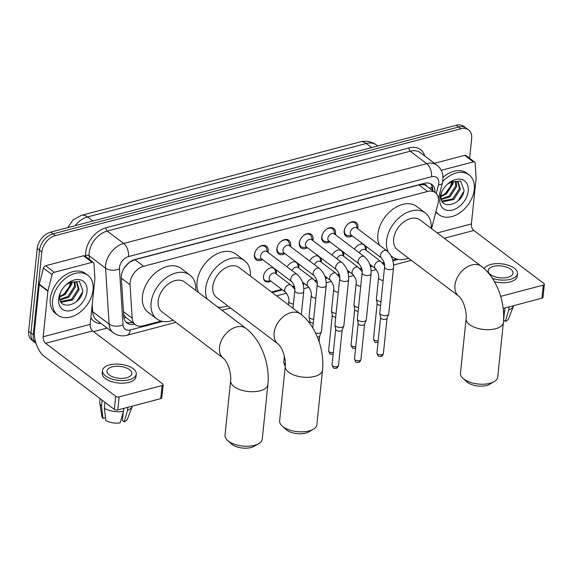 <?xml version="1.0" encoding="UTF-8"?>
<svg xmlns="http://www.w3.org/2000/svg" width="573" height="573" viewBox="0 0 573 573"><rect width="100%" height="100%" fill="white"/><g stroke="black" fill="none" stroke-linecap="round" stroke-linejoin="round"><path stroke-width="0.86" d="M275.785 269.582A7.986 5.508 -52.9 0 1 276.43 273.092A7.986 5.508 -52.9 0 1 276.286 273.966M270.864 281.128A7.986 5.508 -52.9 0 1 265.127 281.171A7.986 5.508 -52.9 0 1 263.465 276.508A7.986 5.508 -52.9 0 1 273.378 267.763M298.225 263.666A7.986 5.508 -52.9 0 1 298.87 267.176A7.986 5.508 -52.9 0 1 298.734 268.049M320.672 257.757A7.986 5.508 -52.9 0 1 321.317 261.267A7.986 5.508 -52.9 0 1 321.174 262.14M343.112 251.841A7.986 5.508 -52.9 0 1 343.757 255.35A7.986 5.508 -52.9 0 1 343.621 256.224M365.56 245.932A7.986 5.508 -52.9 0 1 366.204 249.441A7.986 5.508 -52.9 0 1 366.068 250.315M262.541 259.562A8.502 5.859 -52.9 0 1 256.16 259.755A8.502 5.859 -52.9 0 1 254.391 254.792A8.502 5.859 -52.9 0 1 259.139 246.963A8.502 5.859 -52.9 0 1 266.409 246.197A8.502 5.859 -52.9 0 1 268.178 251.16A8.502 5.859 -52.9 0 1 267.963 252.392M284.982 253.646A8.502 5.859 -52.9 0 1 278.6 253.839A8.502 5.859 -52.9 0 1 276.831 248.883A8.502 5.859 -52.9 0 1 281.587 241.047A8.502 5.859 -52.9 0 1 288.856 240.288A8.502 5.859 -52.9 0 1 290.626 245.244A8.502 5.859 -52.9 0 1 290.404 246.483M307.429 247.737A8.502 5.859 -52.9 0 1 301.047 247.93A8.502 5.859 -52.9 0 1 299.278 242.966A8.502 5.859 -52.9 0 1 304.027 235.138A8.502 5.859 -52.9 0 1 311.297 234.371A8.502 5.859 -52.9 0 1 313.066 239.335A8.502 5.859 -52.9 0 1 312.851 240.567M329.869 241.82A8.502 5.859 -52.9 0 1 323.487 242.014A8.502 5.859 -52.9 0 1 321.718 237.057A8.502 5.859 -52.9 0 1 326.474 229.221A8.502 5.859 -52.9 0 1 333.744 228.462A8.502 5.859 -52.9 0 1 335.513 233.419A8.502 5.859 -52.9 0 1 335.291 234.658M352.316 235.911A8.502 5.859 -52.9 0 1 345.934 236.105A8.502 5.859 -52.9 0 1 344.165 231.141A8.502 5.859 -52.9 0 1 348.914 223.305A8.502 5.859 -52.9 0 1 356.184 222.546A8.502 5.859 -52.9 0 1 357.953 227.51A8.502 5.859 -52.9 0 1 357.738 228.742M431.576 228.67L437.98 203.673A14.977 10.328 127.1 0 0 438.395 201.352A14.977 10.328 127.1 0 0 435.279 192.607A14.977 10.328 127.1 0 0 427.594 191.461L143.622 266.28A14.977 10.328 127.1 0 0 130.064 284.795L132.17 318.187A14.977 10.328 127.1 0 0 135.335 324.705A14.977 10.328 127.1 0 0 143.021 325.851L161.206 321.059M126.583 264.884A4.992 3.445 127.1 0 0 126.296 265.457L123.797 268.744A14.977 8.466 -3.6 0 1 123.775 268.751M426.885 186.254A4.992 3.445 127.1 0 0 423.433 184.585L423.218 184.642A14.977 10.328 -52.9 0 1 426.634 186.06L435.279 192.607M126.296 265.457A14.977 10.328 -52.9 0 1 130.515 261.754L130.3 261.811A4.992 3.445 127.1 0 0 129.942 261.925M123.646 314.441L125.845 317.471L135.335 324.705M423.218 184.642L418.927 184.907L134.949 259.719L130.515 261.754M271.48 292.008L281.687 289.315M292.552 286.457L294.25 286.006M302.945 283.714L304.134 283.406M314.992 280.541L316.697 280.097M325.392 277.805L326.574 277.49M337.44 274.632L339.137 274.181M347.832 271.889L349.021 271.581M359.88 268.716L361.584 268.271M370.28 265.979L371.462 265.664M382.327 262.806L384.025 262.355M392.72 260.063L396.659 259.025M354.458 249.155A7.986 5.508 -52.9 0 1 363.153 244.112M332.018 255.064A7.986 5.508 -52.9 0 1 340.713 250.021M309.57 260.98A7.986 5.508 -52.9 0 1 318.266 255.938M287.13 266.889A7.986 5.508 -52.9 0 1 295.826 261.847M35.984 343.206A14.977 10.328 -52.9 0 1 33.263 334.79L41.829 251.898L39.523 250.15A14.977 10.328 -52.9 0 1 53.031 233.863L458.558 127.027A14.977 10.328 -52.9 0 1 466.243 128.166A14.977 10.328 -52.9 0 0 458.558 127.027L53.031 233.863A14.977 10.328 -52.9 0 0 39.523 250.15L30.956 333.042L39.523 250.15L37.216 248.41A14.977 10.328 -52.9 0 1 50.725 232.115L456.251 125.279A14.977 10.328 -52.9 0 1 463.937 126.418L468.549 129.913A14.977 10.328 -52.9 0 1 471.665 138.659L469.638 158.277M35.992 343.234L34.072 341.787A14.977 10.328 -52.9 0 1 30.956 333.042A14.977 10.328 -52.9 0 0 34.072 341.787L31.766 340.04A14.977 10.328 -52.9 0 1 28.65 331.294L37.216 248.41M435.022 192.413A14.977 10.328 127.1 0 0 431.849 184.492A14.977 10.328 127.1 0 0 424.163 183.353L134.906 259.555A14.977 10.328 127.1 0 0 121.354 278.07L123.775 316.475A14.977 10.328 127.1 0 0 126.941 322.993A14.977 10.328 127.1 0 0 134.598 324.146M430.602 183.74A14.977 10.328 -52.9 0 1 432.715 190.666M41.829 251.898A14.977 10.328 -52.9 0 1 55.337 235.61L460.864 128.767A14.977 10.328 -52.9 0 1 468.549 129.913M107.079 328.071L93.549 331.638M132.291 322.398A14.977 10.328 -52.9 0 1 125.881 322.005M442.685 181.569A24.968 17.219 -52.9 0 1 469.094 174.887A24.968 17.219 -52.9 0 1 474.286 189.455A24.968 17.219 -52.9 0 1 460.327 212.468A24.968 17.219 -52.9 0 1 438.968 214.703A24.968 17.219 -52.9 0 1 435.989 211.437M443.001 177.293A24.968 17.219 -52.9 0 1 466.787 173.139L469.094 174.887M442.027 191.361A12.484 8.609 -52.9 0 0 441.017 195.278A12.484 8.609 -52.9 0 0 441.002 195.429C439.025 211.258 462.576 204.941 464.058 190.394L460.57 180.968L449.819 182.379M468.213 191.06A17.477 12.054 -52.9 0 1 452.455 210.062A17.477 12.054 -52.9 0 1 439.849 198.53A17.477 12.054 -52.9 0 1 441.661 192.12A17.477 12.054 -52.9 0 1 448.093 183.618A17.477 12.054 -52.9 0 1 462.397 179.664A17.477 12.054 -52.9 0 1 468.213 191.06M441.898 201.016L452.785 198.874L459.439 188.553L457.777 182.021M442.062 201.331L442.965 201.768L453.701 199.562L460.355 189.248L458.257 182.336L456.874 181.598L452.154 181.741A12.484 8.609 -52.9 0 0 447.463 184.177M441.16 198.881L449.125 196.102L455.771 185.781L455.442 181.283M441.317 199.511L450.041 196.79L456.688 186.476L456.094 181.383M452.24 181.705L452.111 183.009C451.259 187.292 448.852 190.866 444.884 193.746A12.484 8.609 -52.9 0 1 440.966 195.873M440.945 196.568L446.381 194.025L453.028 183.704L453.15 181.455M450.657 186.053A17.477 12.054 -52.9 0 1 444.977 193.681M451.911 181.806L450.514 186.375L445.543 193.187M441.769 191.891L440.508 195.694L441.797 191.833M447.613 184.04L452.154 181.741M438.968 214.703L436.662 212.955A24.968 17.219 -52.9 0 1 435.788 212.232M458.135 200.779L463.844 191.425M441.239 170.346L473.37 161.887L464.717 155.34A2.5 1.719 -52.9 0 1 465.999 155.527L474.652 162.073A2.5 1.719 127.1 0 0 473.37 161.887M434.463 163.312L464.717 155.34M544.35 284.287L542.996 297.373A2.5 1.196 -174.1 0 1 541.958 298.211L543.311 285.118A2.5 1.196 5.9 0 0 544.35 284.287A2.5 1.196 5.9 0 0 543.892 283.499L473.821 230.482A4.992 2.715 75.2 0 1 471.386 223.943L476.106 178.325A2.5 1.719 127.1 0 0 476.113 177.952L475.175 163.162A2.5 1.719 127.1 0 0 474.652 162.073M503.18 308.424L541.958 298.211M500.673 296.356L543.311 285.118M507.807 277.339A12.484 5.966 5.9 0 0 513.014 273.171A12.484 5.966 5.9 0 0 506.568 267.104A12.484 5.966 5.9 0 0 493.389 266.431A12.484 5.966 5.9 0 0 488.182 270.599A12.484 5.966 5.9 0 0 494.628 276.666A12.484 5.966 5.9 0 0 507.807 277.339M504.455 311.891L503.61 320.078L505.379 321.417L508.781 309.878L509.096 306.87M494.456 281.68A16.975 8.115 5.9 0 0 510.128 281.923A16.975 8.115 5.9 0 0 517.211 276.25L517.483 273.629A16.975 8.115 5.9 0 0 508.717 265.385A16.975 8.115 5.9 0 0 490.789 264.468A16.975 8.115 5.9 0 0 484.171 268.651M492.422 278.363A16.975 8.115 5.9 0 0 510.4 279.302A16.975 8.115 5.9 0 0 517.483 273.629M503.452 311.125A16.474 7.879 5.9 0 0 504.727 310.946L503.646 314.641M505.042 307.937L504.727 310.946M508.781 309.878A16.474 7.879 5.9 0 0 513.501 305.968A16.474 7.879 5.9 0 0 513.601 305.681M505.379 321.417A12.978 6.203 5.9 0 0 508.724 318.488L513.501 305.968M52.558 300.567A24.968 17.219 -52.9 0 1 66.511 277.554A24.968 17.219 -52.9 0 1 87.877 275.319A24.968 17.219 -52.9 0 1 93.07 289.895A24.968 17.219 -52.9 0 1 79.11 312.901A24.968 17.219 -52.9 0 1 57.751 315.136A24.968 17.219 -52.9 0 1 52.558 300.567M57.751 315.136L55.445 313.395A24.968 17.219 -52.9 0 1 50.245 298.82A24.968 17.219 -52.9 0 1 64.205 275.814A24.968 17.219 -52.9 0 1 85.57 273.572L87.877 275.319M60.81 291.793A12.484 8.609 -52.9 0 0 59.8 295.718A12.484 8.609 -52.9 0 0 59.785 295.861C57.809 311.698 81.359 305.373 82.834 290.826L79.353 281.4L68.602 282.811M86.989 291.492A17.477 12.054 -52.9 0 1 71.231 310.494A17.477 12.054 -52.9 0 1 58.632 298.963A17.477 12.054 -52.9 0 1 60.444 292.559A17.477 12.054 -52.9 0 1 66.876 284.05A17.477 12.054 -52.9 0 1 81.173 280.104A17.477 12.054 -52.9 0 1 86.989 291.492M60.681 301.448L71.568 299.307L78.215 288.985L76.56 282.453M60.845 301.763L61.741 302.207L72.485 300.001L79.131 289.68L77.04 282.776L75.657 282.031L70.937 282.174A12.484 8.609 -52.9 0 0 66.239 284.616M59.943 299.314L67.908 296.535L74.554 286.214L74.218 281.723M60.101 299.944L68.817 297.229L75.471 286.908L74.87 281.816M71.023 282.145L70.894 283.449C70.042 287.725 67.628 291.299 63.66 294.178A12.484 8.609 -52.9 0 1 59.75 296.305M59.721 297L65.157 294.458L71.811 284.136L71.933 281.887M69.44 286.486A17.477 12.054 -52.9 0 1 63.753 294.114M70.694 282.238L69.297 286.808L64.319 293.627M60.552 292.323L59.291 296.134L60.58 292.266M66.396 284.473L70.937 282.174M76.911 301.212L82.619 291.865M494.22 381.575L489.736 384.211A13.731 6.561 -174.1 0 1 486.577 385.479A13.731 6.561 -174.1 0 1 466.823 381.847L462.97 378.345A18.723 8.946 5.9 0 0 489.908 383.294A18.723 8.946 5.9 0 0 494.22 381.575A18.723 8.946 5.9 0 0 497.722 377.041L503.359 322.506A18.723 8.946 -174.1 0 1 495.545 328.766A18.723 8.946 -174.1 0 1 475.783 327.756A18.723 8.946 -174.1 0 1 466.107 318.66L460.47 373.188A18.723 8.946 5.9 0 0 462.97 378.345M458.837 296.248A18.723 12.914 127.1 0 1 454.948 285.318A18.723 12.914 127.1 0 1 471.83 264.955A18.723 12.914 127.1 0 1 481.435 266.388L420.131 220.003A18.723 12.914 127.1 0 0 404.108 221.687A18.723 12.914 127.1 0 0 393.637 238.941A18.723 12.914 127.1 0 0 397.533 249.871L458.837 296.248C463.865 300.546 466.859 312.092 466.107 318.66M388.322 252.077A27.461 18.938 -52.9 0 1 386.553 240.81A27.461 18.938 -52.9 0 1 401.902 215.498A27.461 18.938 -52.9 0 1 425.402 213.034A27.461 18.938 -52.9 0 1 431.175 228.362M379.519 245.223A27.461 18.938 -52.9 0 1 377.901 234.264A27.461 18.938 -52.9 0 1 393.25 208.952A27.461 18.938 -52.9 0 1 416.75 206.495L425.402 213.034M408.585 258.23A27.461 18.938 -52.9 0 1 392.261 256.84A27.461 18.938 -52.9 0 1 390.936 255.687M313.374 429.22L308.89 431.856A13.731 6.561 -174.1 0 1 305.731 433.124A13.731 6.561 -174.1 0 1 285.977 429.492L282.124 425.99A18.723 8.946 5.9 0 0 309.062 430.939A18.723 8.946 5.9 0 0 313.374 429.22A18.723 8.946 5.9 0 0 316.876 424.686L322.513 370.151A18.723 8.946 -174.1 0 1 314.699 376.411A18.723 8.946 -174.1 0 1 294.93 375.401A18.723 8.946 -174.1 0 1 285.261 366.305L279.624 420.833A18.723 8.946 5.9 0 0 282.124 425.99M277.991 343.893A18.723 12.914 127.1 0 1 274.095 332.963A18.723 12.914 127.1 0 1 290.984 312.6A18.723 12.914 127.1 0 1 300.589 314.033L239.285 267.648A18.723 12.914 127.1 0 0 223.262 269.331A18.723 12.914 127.1 0 0 212.791 286.586A18.723 12.914 127.1 0 0 216.687 297.516L277.991 343.893C283.019 348.191 286.013 359.737 285.261 366.305M207.154 299.049A27.461 18.938 -52.9 0 1 205.707 288.455A27.461 18.938 -52.9 0 1 221.056 263.143A27.461 18.938 -52.9 0 1 244.556 260.679A27.461 18.938 -52.9 0 1 250.329 276.007M198.502 292.502A27.461 18.938 -52.9 0 1 197.055 281.909A27.461 18.938 -52.9 0 1 212.404 256.597A27.461 18.938 -52.9 0 1 235.904 254.14L244.556 260.679M227.739 305.875A27.461 18.938 -52.9 0 1 217.804 307.107M258.767 443.609L254.283 446.245A13.731 6.561 -174.1 0 1 251.117 447.513A13.731 6.561 -174.1 0 1 231.363 443.882L227.517 440.379A18.723 8.946 5.9 0 0 254.455 445.328A18.723 8.946 5.9 0 0 258.767 443.609A18.723 8.946 5.9 0 0 262.262 439.076L267.899 384.54A18.723 8.946 -174.1 0 1 260.092 390.793A18.723 8.946 -174.1 0 1 240.323 389.783A18.723 8.946 -174.1 0 1 230.654 380.694L225.017 435.222A18.723 8.946 5.9 0 0 227.517 440.379M223.384 358.283A18.723 12.914 127.1 0 1 219.488 347.353A18.723 12.914 127.1 0 1 236.37 326.99A18.723 12.914 127.1 0 1 245.975 328.415L184.671 282.038A18.723 12.914 127.1 0 0 168.648 283.714A18.723 12.914 127.1 0 0 158.184 300.975A18.723 12.914 127.1 0 0 162.08 311.905L223.384 358.283C228.405 362.58 231.406 374.119 230.654 380.694M173.125 320.264A27.461 18.938 -52.9 0 1 156.809 318.867A27.461 18.938 -52.9 0 1 151.093 302.838A27.461 18.938 -52.9 0 1 166.449 277.533A27.461 18.938 -52.9 0 1 189.942 275.069A27.461 18.938 -52.9 0 1 195.722 290.396M156.809 318.867L148.156 312.328A27.461 18.938 -52.9 0 1 142.441 296.298A27.461 18.938 -52.9 0 1 157.797 270.986A27.461 18.938 -52.9 0 1 181.29 268.522L189.942 275.069M357.28 228.398L356.42 225.117A7.492 5.164 127.1 0 0 355.002 222.918A7.492 5.164 127.1 0 0 347.854 224.172M345.233 227.639A7.492 5.164 127.1 0 0 344.409 230.489A7.492 5.164 127.1 0 0 345.963 234.858A7.492 5.164 127.1 0 0 348.47 235.625L351.858 235.56M356.657 227.925A4.491 3.101 127.1 0 0 352.81 228.326A4.491 3.101 127.1 0 0 350.296 232.466A4.491 3.101 127.1 0 0 351.235 235.088L381.453 257.95A4.491 3.101 127.1 0 1 380.515 255.329A4.491 3.101 127.1 0 1 384.34 250.508A4.491 3.101 127.1 0 1 386.875 250.788L356.657 227.925M384.562 266.997A4.491 2.149 -174.1 0 0 386.761 269.138A4.491 2.149 -174.1 0 0 391.388 269.475A4.491 2.149 -174.1 0 0 391.624 269.417A4.491 2.149 -174.1 0 0 393.501 267.92L388.745 313.904A4.491 2.149 -174.1 0 1 388.673 314.19A4.491 2.149 -174.1 0 1 386.875 315.401A4.491 2.149 -174.1 0 1 380.63 314.398A4.491 2.149 -174.1 0 1 379.82 313.273A4.491 2.149 -174.1 0 1 379.806 312.98L384.562 266.997C385.077 264.303 384.046 261.295 381.453 257.95M387.054 318.137A3.245 1.554 -174.1 0 1 387.004 318.344A3.245 1.554 -174.1 0 1 385.701 319.218A3.245 1.554 -174.1 0 1 381.195 318.495A3.245 1.554 -174.1 0 1 380.608 317.678L379.82 313.273M334.84 234.307L333.973 231.034A7.492 5.164 127.1 0 0 332.555 228.828A7.492 5.164 127.1 0 0 325.407 230.088M322.785 233.555A7.492 5.164 127.1 0 0 321.962 236.405A7.492 5.164 127.1 0 0 323.523 240.775A7.492 5.164 127.1 0 0 326.03 241.534L329.418 241.477M334.209 233.834A4.491 3.101 127.1 0 0 330.363 234.235A4.491 3.101 127.1 0 0 327.856 238.382A4.491 3.101 127.1 0 0 328.787 241.004L359.006 263.867A4.491 3.101 127.1 0 1 358.075 261.245A4.491 3.101 127.1 0 1 361.892 256.425A4.491 3.101 127.1 0 1 364.428 256.697L334.209 233.834M362.115 272.906A4.491 2.149 -174.1 0 0 364.313 275.047A4.491 2.149 -174.1 0 0 368.948 275.391A4.491 2.149 -174.1 0 0 369.177 275.334A4.491 2.149 -174.1 0 0 371.053 273.83L366.305 319.813A4.491 2.149 -174.1 0 1 366.233 320.099A4.491 2.149 -174.1 0 1 364.428 321.317A4.491 2.149 -174.1 0 1 358.189 320.314A4.491 2.149 -174.1 0 1 357.373 319.182A4.491 2.149 -174.1 0 1 357.366 318.889L362.115 272.906C362.637 270.22 361.599 267.204 359.006 263.867M364.607 324.046A3.245 1.554 -174.1 0 1 364.557 324.254A3.245 1.554 -174.1 0 1 363.253 325.135A3.245 1.554 -174.1 0 1 358.748 324.411A3.245 1.554 -174.1 0 1 358.161 323.595L357.373 319.182M312.392 240.223L311.533 236.943A7.492 5.164 127.1 0 0 310.115 234.744A7.492 5.164 127.1 0 0 302.967 235.997M300.345 239.464A7.492 5.164 127.1 0 0 299.521 242.315A7.492 5.164 127.1 0 0 301.076 246.684A7.492 5.164 127.1 0 0 303.583 247.45L306.97 247.393M311.769 239.75A4.491 3.101 127.1 0 0 307.923 240.151A4.491 3.101 127.1 0 0 305.409 244.291A4.491 3.101 127.1 0 0 306.347 246.913L336.566 269.776A4.491 3.101 127.1 0 1 335.628 267.154A4.491 3.101 127.1 0 1 339.452 262.334A4.491 3.101 127.1 0 1 341.988 262.613L311.769 239.75M339.674 278.822A4.491 2.149 -174.1 0 0 341.873 280.963A4.491 2.149 -174.1 0 0 346.5 281.3A4.491 2.149 -174.1 0 0 346.737 281.25A4.491 2.149 -174.1 0 0 348.613 279.746L343.857 325.729A4.491 2.149 -174.1 0 1 343.786 326.016A4.491 2.149 -174.1 0 1 341.988 327.226A4.491 2.149 -174.1 0 1 335.742 326.223A4.491 2.149 -174.1 0 1 334.933 325.099A4.491 2.149 -174.1 0 1 334.919 324.805L339.674 278.822C340.19 276.129 339.159 273.12 336.566 269.776M342.167 329.962A3.245 1.554 -174.1 0 1 342.117 330.17A3.245 1.554 -174.1 0 1 340.813 331.044A3.245 1.554 -174.1 0 1 336.308 330.32A3.245 1.554 -174.1 0 1 335.721 329.504L334.933 325.099M289.952 246.132L289.086 242.859A7.492 5.164 127.1 0 0 287.667 240.653A7.492 5.164 127.1 0 0 280.519 241.913M277.898 245.38A7.492 5.164 127.1 0 0 277.074 248.231A7.492 5.164 127.1 0 0 278.636 252.6A7.492 5.164 127.1 0 0 281.142 253.366L284.53 253.302M289.322 245.659A4.491 3.101 127.1 0 0 285.476 246.061A4.491 3.101 127.1 0 0 282.969 250.208A4.491 3.101 127.1 0 0 283.9 252.829L314.119 275.692A4.491 3.101 127.1 0 1 313.187 273.07A4.491 3.101 127.1 0 1 317.005 268.25A4.491 3.101 127.1 0 1 319.541 268.522L289.322 245.659M314.119 275.692C316.711 279.03 317.75 282.045 317.227 284.731A4.491 2.149 -174.1 0 0 319.426 286.872A4.491 2.149 -174.1 0 0 324.06 287.216A4.491 2.149 -174.1 0 0 324.289 287.159A4.491 2.149 -174.1 0 0 326.166 285.655L321.417 331.638A4.491 2.149 -174.1 0 1 321.346 331.925A4.491 2.149 -174.1 0 1 319.541 333.142A4.491 2.149 -174.1 0 1 315.623 333.135M319.72 335.871A3.245 1.554 -174.1 0 1 319.67 336.079A3.245 1.554 -174.1 0 1 318.366 336.96A3.245 1.554 -174.1 0 1 317.399 337.11M267.505 252.048L266.646 248.768A7.492 5.164 127.1 0 0 265.227 246.569A7.492 5.164 127.1 0 0 258.079 247.823M255.458 251.289A7.492 5.164 127.1 0 0 254.634 254.14A7.492 5.164 127.1 0 0 256.188 258.516A7.492 5.164 127.1 0 0 258.695 259.275L262.083 259.218M266.882 251.576A4.491 3.101 127.1 0 0 263.036 251.977A4.491 3.101 127.1 0 0 260.522 256.117A4.491 3.101 127.1 0 0 261.46 258.738L291.678 281.601A4.491 3.101 127.1 0 1 290.74 278.979A4.491 3.101 127.1 0 1 294.565 274.159A4.491 3.101 127.1 0 1 297.101 274.438L266.882 251.576M365.939 250.222L365.08 246.942A7.492 5.164 127.1 0 0 363.662 244.735A7.492 5.164 127.1 0 0 361.506 243.983M384.605 265.815L380.887 261.524L365.316 249.742A4.491 3.101 127.1 0 0 359.335 252.843M380.988 301.57A4.491 2.149 -174.1 0 1 377.206 300.359A4.491 2.149 -174.1 0 1 376.389 299.235A4.491 2.149 -174.1 0 1 376.382 298.941L378.574 277.733C379.09 275.047 378.058 272.032 375.465 268.694A4.491 3.101 127.1 0 1 374.527 266.073A4.491 3.101 127.1 0 1 378.352 261.252A4.491 3.101 127.1 0 1 380.887 261.524M380.594 305.33A3.245 1.554 -174.1 0 1 377.765 304.456A3.245 1.554 -174.1 0 1 377.177 303.64L376.389 299.235M343.499 256.131L342.633 252.858A7.492 5.164 127.1 0 0 341.221 250.652A7.492 5.164 127.1 0 0 339.058 249.892M362.157 271.731L358.44 267.441L342.869 255.658A4.491 3.101 127.1 0 0 336.895 258.76M358.54 307.479A4.491 2.149 -174.1 0 1 354.759 306.276A4.491 2.149 -174.1 0 1 353.949 305.144A4.491 2.149 -174.1 0 1 353.935 304.85L356.127 283.649C356.65 280.963 355.611 277.948 353.018 274.603A4.491 3.101 127.1 0 1 352.087 271.982A4.491 3.101 127.1 0 1 355.905 267.161A4.491 3.101 127.1 0 1 358.44 267.441M358.154 311.246A3.245 1.554 -174.1 0 1 355.324 310.373A3.245 1.554 -174.1 0 1 354.737 309.556L353.949 305.144M321.052 262.047L320.192 258.767A7.492 5.164 127.1 0 0 318.774 256.561A7.492 5.164 127.1 0 0 316.618 255.809M339.717 277.647L336 273.35L320.429 261.575A4.491 3.101 127.1 0 0 314.448 264.669M336.1 313.395A4.491 2.149 -174.1 0 1 332.319 312.185A4.491 2.149 -174.1 0 1 331.502 311.06A4.491 2.149 -174.1 0 1 331.495 310.767L333.687 289.558C334.202 286.872 333.171 283.857 330.578 280.519A4.491 3.101 127.1 0 1 329.64 277.898A4.491 3.101 127.1 0 1 333.465 273.077A4.491 3.101 127.1 0 1 336 273.35M335.706 317.156A3.245 1.554 -174.1 0 1 332.877 316.282A3.245 1.554 -174.1 0 1 332.29 315.465L331.502 311.06M298.612 267.956L297.745 264.683A7.492 5.164 127.1 0 0 296.334 262.477A7.492 5.164 127.1 0 0 294.171 261.718M317.27 283.556L313.553 279.266L297.981 267.484A4.491 3.101 127.1 0 0 292.001 270.585M313.653 319.304A4.491 2.149 -174.1 0 1 309.871 318.101A4.491 2.149 -174.1 0 1 309.062 316.969A4.491 2.149 -174.1 0 1 309.048 316.676L311.239 295.475C311.762 292.789 310.724 289.773 308.131 286.436A4.491 3.101 127.1 0 1 307.2 283.807A4.491 3.101 127.1 0 1 311.017 278.987A4.491 3.101 127.1 0 1 313.553 279.266M313.266 323.072A3.245 1.554 -174.1 0 1 310.437 322.198A3.245 1.554 -174.1 0 1 309.85 321.381L309.062 316.969M276.165 273.873L275.305 270.592A7.492 5.164 127.1 0 0 273.887 268.393A7.492 5.164 127.1 0 0 271.731 267.634M275.541 273.4A4.491 3.101 127.1 0 0 271.695 273.801A4.491 3.101 127.1 0 0 269.181 277.941A4.491 3.101 127.1 0 0 270.119 280.562L285.691 292.345A4.491 3.101 127.1 0 1 284.752 289.723A4.491 3.101 127.1 0 1 288.577 284.903A4.491 3.101 127.1 0 1 291.113 285.175L275.541 273.4M263.537 278.464A7.492 5.164 127.1 0 0 264.848 280.333A7.492 5.164 127.1 0 0 267.355 281.099L270.743 281.035M54.27 272.297A2.5 1.719 127.1 0 0 52.086 274.625L47.96 290.755A2.5 1.719 127.1 0 0 47.888 291.141L39.236 284.595A2.5 1.719 -52.9 0 1 39.308 284.208L43.441 268.078A2.5 1.719 -52.9 0 1 45.618 265.75L54.27 272.297L92.153 262.319L83.5 255.773A2.5 1.719 -52.9 0 1 84.783 255.966L93.428 262.506A2.5 1.719 127.1 0 0 92.153 262.319M45.618 265.75L83.5 255.773M39.236 284.595L34.523 330.213A19.969 10.866 -104.8 0 0 44.257 356.385L114.328 409.401L115.682 396.308L45.611 343.299A4.992 2.715 75.2 0 1 43.176 336.752L47.888 291.141M163.133 384.719L161.779 397.805A2.5 1.196 -174.1 0 1 160.734 398.643L162.087 385.557A2.5 1.196 5.9 0 0 163.133 384.719A2.5 1.196 5.9 0 0 162.675 383.931L92.604 330.922A4.992 2.715 75.2 0 1 90.169 324.375L94.882 278.757A2.5 1.719 127.1 0 0 94.889 278.385L93.958 263.594A2.5 1.719 127.1 0 0 93.428 262.506M115.682 396.308A2.5 1.196 5.9 0 0 119.148 396.867L117.794 409.96L160.734 398.643M117.794 409.96A2.5 1.196 -174.1 0 1 114.328 409.401M119.148 396.867L162.087 385.557M126.583 377.772A12.484 5.966 5.9 0 0 131.79 373.603A12.484 5.966 5.9 0 0 125.344 367.537A12.484 5.966 5.9 0 0 112.165 366.863A12.484 5.966 5.9 0 0 106.958 371.039A12.484 5.966 5.9 0 0 113.411 377.098A12.484 5.966 5.9 0 0 126.583 377.772M123.231 412.324L122.386 420.51L124.162 421.85L127.564 410.311L127.872 407.303M102.488 370.573L102.223 373.195A16.975 8.115 5.9 0 0 110.99 381.439A16.975 8.115 5.9 0 0 128.911 382.356A16.975 8.115 5.9 0 0 135.994 376.683L136.267 374.062A16.975 8.115 5.9 0 0 127.493 365.818A16.975 8.115 5.9 0 0 109.572 364.901A16.975 8.115 5.9 0 0 102.488 370.573A16.975 8.115 5.9 0 0 111.262 378.825A16.975 8.115 5.9 0 0 129.183 379.734A16.975 8.115 5.9 0 0 136.267 374.062M100.096 398.629L99.738 402.038A16.474 7.879 5.9 0 0 99.774 403.048A16.474 7.879 5.9 0 0 101.471 406.121L102.997 418.448L105.511 417.624M102.094 400.14L101.471 406.121M104.358 408.305A16.474 7.879 5.9 0 0 123.51 411.378L120.108 422.917A12.978 6.203 5.9 0 1 105.883 420.632L104.358 408.305L104.974 402.325M123.825 408.37L123.51 411.378M99.774 403.048L101.887 416.277A12.978 6.203 5.9 0 0 102.997 418.448M127.564 410.311A16.474 7.879 5.9 0 0 132.284 406.407A16.474 7.879 5.9 0 0 132.384 406.114M124.162 421.85A12.978 6.203 5.9 0 0 127.507 418.927L132.284 406.407M423.433 184.585A14.977 8.151 -104.8 0 0 423.511 183.525M131.668 322.542A14.977 8.151 -104.8 0 0 131.833 322.055M429.506 188.238A14.977 5.637 14.4 0 0 432.257 186.755M123.954 317.908A14.977 8.466 -3.6 0 0 125.845 317.471M418.927 184.907L427.594 191.461M123.467 311.605L132.17 318.187M121.361 278.206L130.064 284.795M134.949 259.719L143.622 266.28M67.686 227.646L73.072 219.91L81.509 215.312A17.477 9.505 75.2 0 1 87.54 216.938A19.969 13.773 127.1 0 0 75.034 225.712M371.633 147.569L366.262 143.508A17.477 9.505 -104.8 0 0 360.231 141.875C366.083 140.421 371.512 141.474 376.511 145.033A19.969 13.773 127.1 0 0 366.262 143.508L87.54 216.938L92.912 220.999M50.725 232.115L55.337 235.61M456.251 125.279L460.864 128.767M28.65 331.294L33.263 334.79M436.261 193.502L438.467 184.878A9.985 6.883 127.1 0 0 438.746 183.331A9.985 6.883 127.1 0 0 431.548 176.735L128.517 256.575A9.985 6.883 127.1 0 0 119.513 267.433A9.985 6.883 127.1 0 0 119.478 268.916L123.009 324.855A9.985 6.883 127.1 0 0 130.243 329.962L162.696 321.41M123.009 324.855A9.985 5.644 -3.6 0 1 109.106 324.103L92.668 311.669A19.969 13.773 127.1 0 0 96.894 320.364L113.325 332.798A19.969 13.773 -52.9 0 1 109.106 324.103L105.575 268.171A19.969 13.773 -52.9 0 1 105.64 265.206A19.969 13.773 -52.9 0 1 123.653 243.482L426.684 163.649A19.969 13.773 -52.9 0 1 436.927 165.174L420.489 152.74A19.969 13.773 127.1 0 0 410.247 151.215L107.215 231.048A19.969 13.773 127.1 0 0 89.209 252.772A19.969 13.773 127.1 0 0 89.137 255.737L89.374 259.44M85.735 256.683L85.663 255.551A22.469 15.492 -52.9 0 1 105.998 227.775L409.029 147.941A2.5 1.361 -104.8 0 0 410.247 151.215L426.684 163.649A9.985 5.436 75.2 0 1 431.548 176.735M85.663 255.551A2.5 1.411 176.4 0 1 89.137 255.737L105.575 268.171A9.985 5.644 -3.6 0 0 119.478 268.916M409.029 147.941A22.469 15.492 -52.9 0 1 424.708 155.928M101.113 323.559A22.469 15.492 -52.9 0 1 90.863 317.643M128.517 256.575A9.985 5.436 75.2 0 0 123.653 243.482L107.215 231.048A2.5 1.361 -104.8 0 1 105.998 227.775M92.217 304.542L92.668 311.669A2.5 1.411 176.4 0 0 91.53 311.218M272.204 292.559L282.417 289.866M293.097 287.059L294.443 286.701M303.138 284.409L304.857 283.957M315.544 281.142L316.89 280.784M325.579 278.499L327.305 278.041M337.984 275.226L339.331 274.875M348.026 272.583L349.745 272.132M360.431 269.317L361.778 268.959M370.466 266.674L372.192 266.216M382.871 263.401L384.218 263.05M392.913 260.758L398.149 259.376M130.243 329.962A9.985 5.436 75.2 0 1 127.02 335.255L175.918 322.37M411.335 260.314A9.985 5.436 75.2 0 1 410.905 260.464L411.364 260.335M438.467 184.878A9.985 3.76 14.4 0 0 442.377 182.988L438.395 198.53M444.268 238.268L473.821 230.482M437.228 232.939L471.386 223.943M376.927 352.982C378.617 358.232 379.305 355.991 380.981 356.449C381.89 356.478 382.685 355.539 383.387 353.648A3.245 1.554 -174.1 0 1 382.033 354.73A3.245 1.554 -174.1 0 1 378.603 354.558A3.245 1.554 -174.1 0 1 376.927 352.982L380.587 317.571M380.981 356.449A3.245 1.769 -104.8 0 0 382.033 354.73M354.486 358.891C356.17 364.142 356.857 361.9 358.54 362.365C359.443 362.387 360.245 361.456 360.94 359.558A3.245 1.554 -174.1 0 1 359.586 360.646A3.245 1.554 -174.1 0 1 356.162 360.467A3.245 1.554 -174.1 0 1 354.486 358.891L358.146 323.487M358.54 362.365A3.245 1.769 -104.8 0 0 359.586 360.646M332.039 364.808C333.73 370.058 334.417 367.816 336.093 368.274C337.003 368.303 337.798 367.365 338.5 365.474A3.245 1.554 -174.1 0 1 337.146 366.555A3.245 1.554 -174.1 0 1 333.715 366.383A3.245 1.554 -174.1 0 1 332.039 364.808L335.699 329.396M336.093 368.274A3.245 1.769 -104.8 0 0 337.146 366.555M297.101 274.438C301.914 278.793 304.12 284.502 303.726 291.571A4.491 2.149 -174.1 0 1 301.849 293.075A4.491 2.149 -174.1 0 1 301.613 293.125A4.491 2.149 -174.1 0 1 296.986 292.789A4.491 2.149 -174.1 0 1 294.787 290.647C295.303 287.961 294.271 284.946 291.678 281.601M378.037 342.246L377.557 342.41A3.245 1.769 -104.8 0 0 378.051 342.11M383.179 280.362A4.491 2.149 -174.1 0 1 378.574 277.733M378.187 340.777A3.245 1.554 -174.1 0 1 373.503 338.944L377.163 303.532M355.597 348.155L355.11 348.327A3.245 1.769 -104.8 0 0 355.604 348.026M360.732 286.278A4.491 2.149 -174.1 0 1 356.127 283.649M355.747 346.694A3.245 1.554 -174.1 0 1 351.056 344.853L354.716 309.449M333.149 354.071L332.669 354.236A3.245 1.769 -104.8 0 0 333.164 353.935M338.292 292.187A4.491 2.149 -174.1 0 1 333.687 289.558M333.3 352.603A3.245 1.554 -174.1 0 1 328.616 350.769L332.276 315.358M315.845 298.103A4.491 2.149 -174.1 0 1 311.239 295.475M293.405 304.019A4.491 2.149 -174.1 0 1 288.799 301.391L288.441 304.843M285.375 364.156A3.245 1.554 -174.1 0 1 283.728 362.594L284.38 356.291M45.611 343.299L92.604 330.922M43.176 336.752L90.169 324.375M39.308 284.208L47.96 290.755M52.086 274.625L43.441 268.078M431.713 189.907L432.393 187.235M81.509 215.312L360.231 141.875M376.511 145.033L377.743 145.965M442.377 182.988L442.915 179.994L442.793 175.152C442.779 173.655 440.938 168.004 436.927 165.174M113.325 332.798C117.737 335.771 122.3 336.587 127.02 335.255M221.952 310.244L230.525 307.988M276.566 295.854L286.543 293.226M303.79 288.685L308.983 287.317M326.238 282.768L331.43 281.4M348.678 276.859L353.87 275.491M371.125 270.943L376.318 269.575M393.565 265.034L410.905 260.464M481.435 266.388C496.705 277.876 505.45 302.172 503.359 322.506M392.261 256.84L391.073 255.938M300.589 314.033C315.859 325.521 324.605 349.817 322.513 370.151M245.975 328.415C261.245 339.904 269.99 364.206 267.899 384.54M355.002 222.918L353.369 221.679M345.963 234.858L344.33 233.626M393.501 267.92C393.895 260.851 391.688 255.143 386.875 250.788M387.004 318.344L388.673 314.19M383.387 353.648L387.04 318.237M332.555 228.828L330.929 227.596M323.523 240.775L321.89 239.543M371.053 273.83C371.454 266.767 369.241 261.052 364.428 256.697M364.557 324.254L366.233 320.099M360.94 359.558L364.6 324.153M310.115 234.744L308.482 233.505M301.076 246.684L299.443 245.452M348.613 279.746C349.007 272.676 346.801 266.968 341.988 262.613M342.117 330.17L343.786 326.016M338.5 365.474L342.153 330.069M287.667 240.653L286.042 239.421M317.227 284.731L312.765 327.899M278.636 252.6L277.003 251.368M326.166 285.655C326.567 278.593 324.354 272.877 319.541 268.522M319.67 336.079L321.346 331.925M319.118 341.73L319.713 335.979M265.227 246.569L263.594 245.33M294.787 290.647L292.961 308.26M256.188 258.516L254.555 257.277M303.726 291.571L301.341 314.62M363.662 244.735L362.709 244.019M369.75 264.368L375.465 268.694M373.503 338.944C375.193 344.194 375.874 341.952 377.557 342.41M341.221 250.652L340.269 249.928M347.31 270.284L353.018 274.603M351.056 344.853C352.746 350.103 353.434 347.861 355.11 348.327M318.774 256.561L317.822 255.845M324.862 276.193L330.578 280.519M328.616 350.769C330.306 356.019 330.986 353.777 332.669 354.236M296.334 262.477L295.382 261.754M309.628 323.244L309.828 321.274M302.422 282.109L308.131 286.436M273.887 268.393L272.934 267.67M294.83 289.472L291.113 285.175M264.848 280.333L263.895 279.617M288.799 301.391C289.315 298.698 288.283 295.682 285.691 292.345M283.728 362.594L284.545 365.101L285.311 365.724"/></g></svg>
